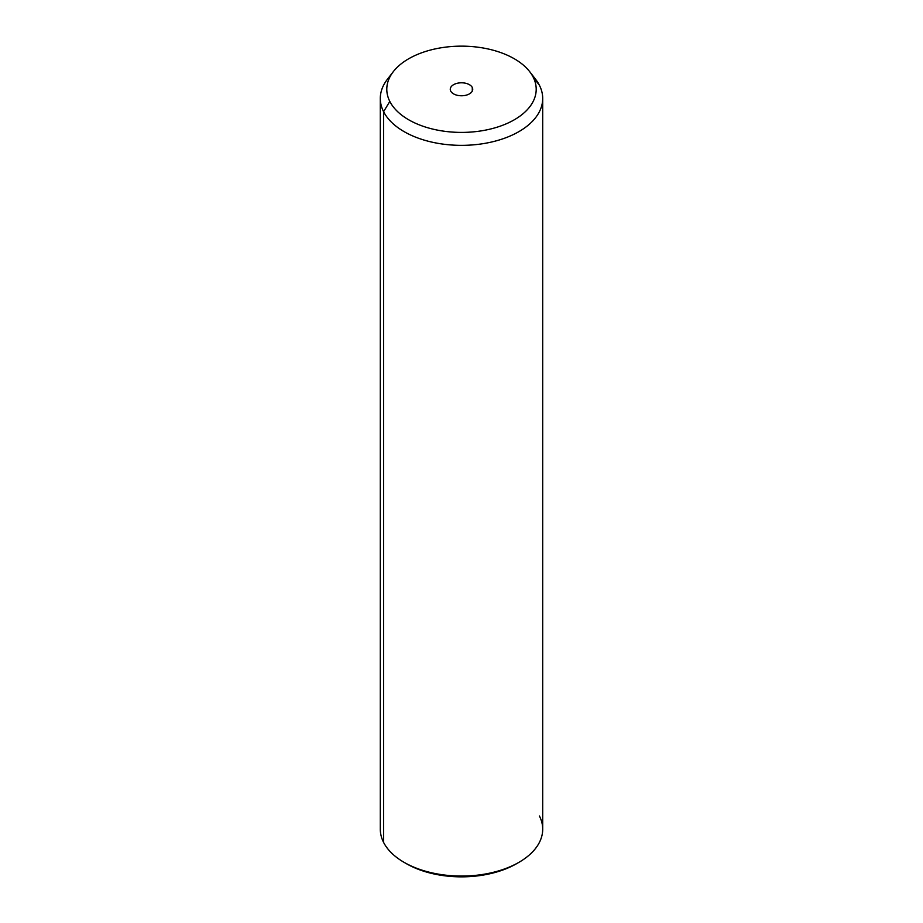 <?xml version="1.0" encoding="UTF-8"?>
<svg xmlns="http://www.w3.org/2000/svg" width="923" height="923" viewBox="0 0 923 923"><rect width="100%" height="100%" fill="white"/><g stroke="black" fill="none" stroke-linecap="round" stroke-linejoin="round"><path stroke-width="1.38" d="M405.255 863.005A77.947 45.008 0 0 0 517.745 863.005M390.706 75.501A81.201 46.877 0 0 0 380.299 98.473A81.201 46.877 0 0 0 383.587 111.671L383.587 842.387A81.201 46.877 -0 0 0 404.078 862.347A81.201 46.877 -0 0 0 518.922 862.347A81.201 46.877 -0 0 0 539.413 815.99M518.922 862.347L516.626 863.663A77.947 45.008 180 0 1 406.374 863.663L404.078 862.347M383.587 842.387L383.587 111.671A81.201 46.877 0 0 0 473.049 144.876A81.201 46.877 0 0 0 542.701 98.473L542.701 829.189A81.201 46.877 180 0 1 473.049 875.592A81.201 46.877 180 0 1 383.587 842.387A81.201 46.877 180 0 1 380.299 829.189L380.299 98.473M542.701 98.473A81.201 46.877 0 0 0 539.413 85.274A81.201 46.877 0 0 0 532.294 75.501M529.698 71.671L535.628 79.332A81.201 46.877 180 0 1 539.413 85.274L533.182 77.14A74.705 43.127 0 0 0 529.698 71.671A74.705 43.127 0 0 0 461.5 46.15A74.705 43.127 0 0 0 393.302 71.671A74.705 43.127 0 0 0 389.818 101.426L383.587 111.671A81.201 46.877 180 0 1 387.372 79.332L393.302 71.671M383.587 111.671L389.818 101.426A74.705 43.127 0 0 0 482.533 130.662A74.705 43.127 0 0 0 533.182 77.14L539.413 85.274A81.201 46.877 180 0 1 484.356 143.457A81.201 46.877 180 0 1 383.587 111.671M389.818 101.426A74.705 43.127 180 0 1 440.467 47.892A74.705 43.127 180 0 1 533.182 77.14A74.705 43.127 180 0 1 482.533 130.662A74.705 43.127 180 0 1 389.818 101.426M472.276 87.454A11.238 6.484 0 0 0 458.339 83.058A11.238 6.484 0 0 0 450.724 91.112A11.238 6.484 0 0 0 464.661 95.507A11.238 6.484 0 0 0 472.276 87.454L472.276 91.112L472.276 87.454A11.238 6.484 180 0 1 472.738 89.277A11.238 6.484 180 0 1 463.092 95.704A11.238 6.484 180 0 1 450.724 91.112A11.238 6.484 180 0 1 450.262 89.277A11.238 6.484 180 0 1 459.908 82.862A11.238 6.484 180 0 1 472.276 87.454"/></g></svg>
